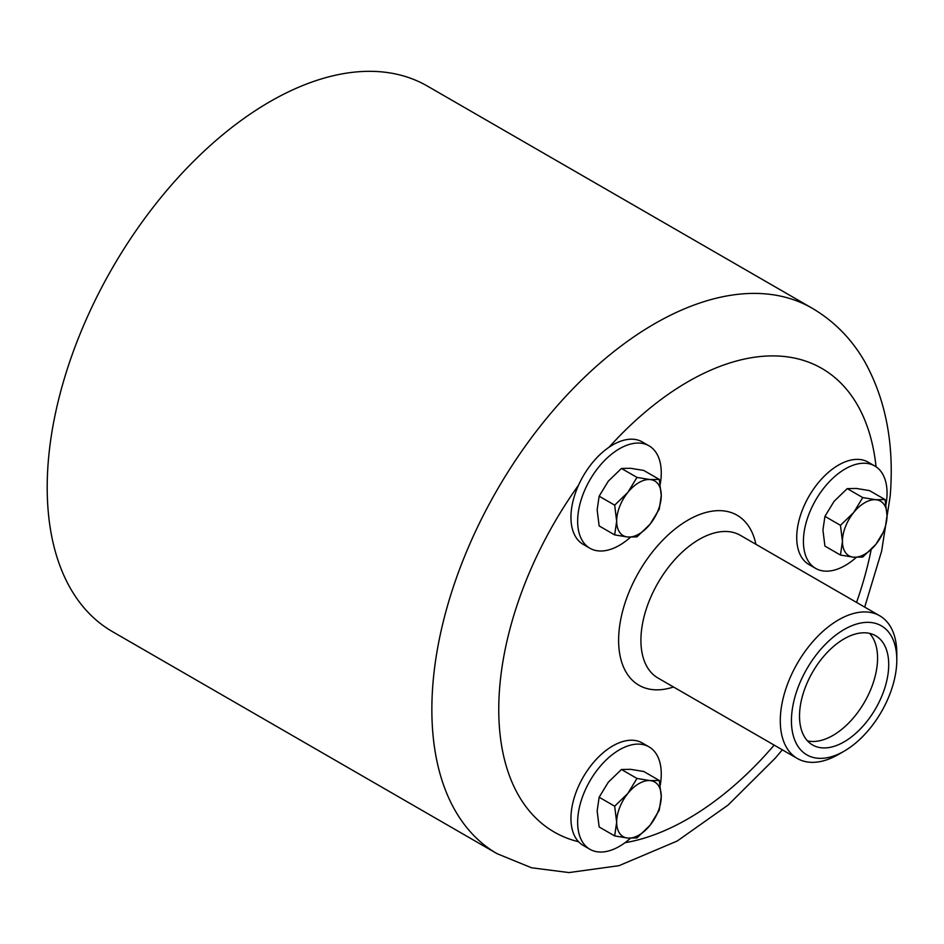 <?xml version="1.0" encoding="UTF-8"?>
<svg xmlns="http://www.w3.org/2000/svg" width="944" height="944" viewBox="0 0 944 944"><rect width="100%" height="100%" fill="white"/><g stroke="black" fill="none" stroke-linecap="round" stroke-linejoin="round"><path stroke-width="1.42" d="M47.2 487.434A314.966 181.85 -60 0 1 184.682 170.463A314.966 181.85 -60 0 1 427.396 86.081L812.052 308.157A314.966 181.85 120 0 0 569.35 392.539A314.966 181.85 120 0 0 431.856 709.51A314.966 181.85 120 0 0 497.099 853.695L112.43 631.619A314.966 181.85 -60 0 1 47.2 487.434M886.003 504.403A59.13 34.137 120 0 0 883.159 474.974A59.13 34.137 120 0 0 874.793 465.994L868.102 462.135A59.13 34.137 120 0 0 808.973 496.273A59.13 34.137 120 0 0 808.984 564.547L815.663 568.406A59.13 34.137 120 0 0 856.291 557.373M660.222 484.225A59.13 34.137 120 0 0 649.024 445.828L642.333 441.957A59.13 34.137 120 0 0 609.045 447.232A59.13 34.137 120 0 0 578.554 485.157A59.13 34.137 120 0 0 583.203 544.381L589.894 548.24A59.13 34.137 120 0 0 630.509 537.207M660.222 785.266A59.13 34.137 120 0 0 649.024 746.869L642.333 742.999A59.13 34.137 120 0 0 585.858 772.782A59.13 34.137 120 0 0 578.554 841.718A59.13 34.137 120 0 0 583.203 845.423L589.894 849.281A59.13 34.137 120 0 0 615.736 848.302A59.13 34.137 120 0 0 630.509 838.248M755.896 544.287A98.152 56.675 120 0 0 683.149 523.106A98.152 56.675 120 0 0 618.792 634.592A98.152 56.675 120 0 0 673.509 686.996M874.793 465.994A59.13 34.137 120 0 0 815.663 500.131A59.13 34.137 120 0 0 815.663 568.406M840.455 555.06L824.926 546.092L822.932 530.08L824.926 516.356L840.455 525.324L853.6 512.604L862.757 497.582L875.89 499.73L885.047 499.577L887.041 515.589L885.047 529.313L875.89 544.322L862.757 557.043L853.6 557.208L840.455 555.06L842.449 541.337L840.455 525.324M824.926 516.356L834.083 501.335L847.228 488.614L862.757 497.582M847.228 488.614L856.385 488.461L869.518 490.609L885.047 499.577M842.449 541.337A31.541 18.207 120 0 0 853.6 557.208A31.541 18.207 -60 0 0 875.89 544.322A31.541 18.207 -60 0 0 887.041 515.589A31.541 18.207 120 0 0 875.89 499.73A31.541 18.207 -60 0 0 853.6 512.604A31.541 18.207 -60 0 0 842.449 541.337M649.024 746.869A59.13 34.137 120 0 0 603.452 762.705A59.13 34.137 120 0 0 577.645 822.212A59.13 34.137 120 0 0 589.894 849.281M614.674 835.924L599.145 826.968L597.151 810.943L599.145 797.232L608.302 782.21L621.447 769.49L630.604 769.336L643.749 771.484L659.278 780.452L661.26 796.465L659.278 810.176L650.109 825.198L636.976 837.918L627.819 838.071L614.674 835.924L616.668 822.212L614.674 806.2L627.819 793.479L636.976 778.458L650.109 780.605L659.278 780.452M621.447 769.49L636.976 778.458M599.145 797.232L614.674 806.2M650.109 780.605A31.541 18.207 120 0 0 627.819 793.479A31.541 18.207 -60 0 0 616.668 822.212A31.541 18.207 -60 0 0 627.819 838.071A31.541 18.207 120 0 0 650.109 825.198A31.541 18.207 -60 0 0 661.26 796.465A31.541 18.207 -60 0 0 650.109 780.605M649.024 445.828A59.13 34.137 120 0 0 640.362 443.149A59.13 34.137 120 0 0 585.245 489.027A59.13 34.137 120 0 0 589.894 548.24M659.278 509.135L650.109 524.156L636.976 536.876L627.819 537.03L614.674 534.894L616.668 521.171L614.674 505.158L627.819 492.438L636.976 477.416L650.109 479.564L659.278 479.41L661.26 495.423L659.278 509.135M614.674 505.158L599.145 496.19L597.151 509.902L599.145 525.926L614.674 534.894M599.145 496.19L608.302 481.169L621.447 468.448L636.976 477.416M621.447 468.448L630.604 468.295L643.749 470.442L659.278 479.41M650.109 524.156A31.541 18.207 120 0 0 661.26 495.423A31.541 18.207 -60 0 0 650.109 479.564A31.541 18.207 -60 0 0 627.819 492.438A31.541 18.207 120 0 0 616.668 521.171A31.541 18.207 -60 0 0 627.819 537.03A31.541 18.207 -60 0 0 650.109 524.156M797.35 758.492L657.98 678.028A82.388 47.566 -60 0 1 640.917 640.315A82.388 47.566 -60 0 1 676.883 557.397A82.388 47.566 -60 0 1 740.367 535.331L879.737 615.795A82.388 47.566 120 0 0 816.253 637.861A82.388 47.566 120 0 0 780.287 720.779A82.388 47.566 120 0 0 797.35 758.492A82.388 47.566 120 0 0 838.543 754.409L844.113 751.188A74.505 43.011 120 0 0 896.8 659.95A74.505 43.011 120 0 0 844.113 629.53A74.505 43.011 120 0 0 791.438 720.779A74.505 43.011 120 0 0 844.113 751.188M896.8 659.95L896.8 653.508A82.388 47.566 120 0 0 879.737 615.795M888.717 664.611A63.071 36.415 -60 0 1 861.188 728.084A63.071 36.415 -60 0 1 812.583 744.981A63.071 36.415 -60 0 1 812.583 672.152A63.071 36.415 -60 0 1 875.654 635.737A63.071 36.415 -60 0 1 888.717 664.611M869.577 633.377A63.071 36.415 -60 0 1 877.566 658.18A63.071 36.415 -60 0 1 853.624 717.641A63.071 36.415 -60 0 1 807.509 740.898M578.554 485.157A267.659 154.533 120 0 0 578.554 841.718M876.056 466.784A267.659 154.533 120 0 0 609.045 447.232M625.046 842.697A267.659 154.533 120 0 0 774.163 745.111M856.55 602.402A267.659 154.533 120 0 0 871.17 549.597M864.704 607.11L881.637 551.084L890.18 496.107C894.44 444.506 885.85 399.513 864.421 361.115C851.37 338.648 833.906 321.007 812.052 308.157M497.099 853.695L531.555 867.784L568.961 872.575L618.981 865.683L677.19 841.033L728.154 805.02L775.331 758.091L782.316 749.819"/></g></svg>
